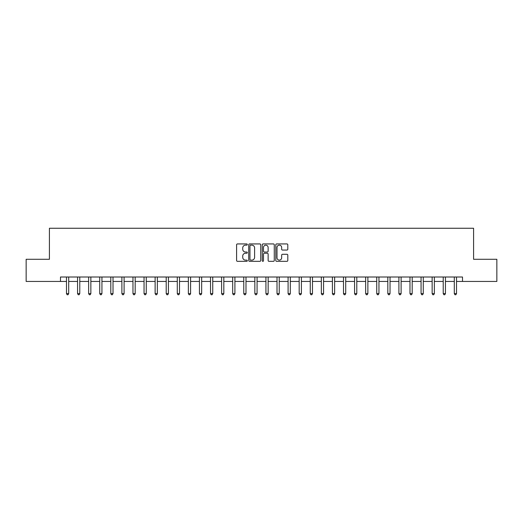 <?xml version="1.0" encoding="UTF-8"?>
<svg xmlns="http://www.w3.org/2000/svg" width="523" height="523" viewBox="0 0 523 523"><rect width="100%" height="100%" fill="white"/><g stroke="black" fill="none" stroke-linecap="round" stroke-linejoin="round"><path stroke-width="0.78" d="M247.32 244.542A0.608 0.608 0 0 0 246.706 243.934L237.462 243.934A0.869 0.869 0 0 0 236.592 244.803L236.592 260.467A0.869 0.869 0 0 0 237.462 261.337L246.706 261.337A0.608 0.608 0 0 0 247.32 260.729A0.608 0.608 0 0 0 246.706 260.121L245.509 260.121A2.785 2.785 0 0 1 242.731 257.336L242.731 256.028A2.785 2.785 0 0 1 245.509 253.243L246.706 253.243A0.608 0.608 0 0 0 247.32 252.635A0.608 0.608 0 0 0 246.706 252.027L245.509 252.027A2.785 2.785 0 0 1 242.731 249.242L242.731 247.935A2.785 2.785 0 0 1 245.509 245.15L246.706 245.15A0.608 0.608 0 0 0 247.32 244.542M286.931 250.066A0.869 0.869 0 0 0 287.8 249.196L287.8 244.803A0.869 0.869 0 0 0 286.931 243.934L276.66 243.934A0.869 0.869 0 0 0 275.791 244.803L275.791 260.467A0.869 0.869 0 0 0 276.66 261.337L286.931 261.337A0.869 0.869 0 0 0 287.8 260.467L287.8 255.159A0.869 0.869 0 0 0 286.931 254.289L282.538 254.289A0.869 0.869 0 0 0 281.662 255.159L281.662 257.793A2.327 2.327 0 0 1 279.334 260.121A2.327 2.327 0 0 1 277.007 257.793L277.007 247.477A2.327 2.327 0 0 1 279.334 245.15A2.327 2.327 0 0 1 281.662 247.477L281.662 249.196A0.869 0.869 0 0 0 282.538 250.066L286.931 250.066M60.498 281.446L26.15 281.446L26.15 259.284L49.417 259.284L49.417 228.257L473.583 228.257L473.583 259.284L496.85 259.284L496.85 281.446L462.502 281.446L462.502 277.013L60.498 277.013L60.498 281.446L66.48 281.446M260.742 244.803A0.869 0.869 0 0 0 259.866 243.934L249.602 243.934A0.869 0.869 0 0 0 248.732 244.803L248.732 260.467A0.869 0.869 0 0 0 249.602 261.337L259.866 261.337A0.869 0.869 0 0 0 260.742 260.467L260.742 244.803M263.134 243.934L273.398 243.934A0.869 0.869 0 0 1 274.268 244.803L274.268 260.467A0.869 0.869 0 0 1 273.398 261.337L269.005 261.337A0.869 0.869 0 0 1 268.136 260.467L268.136 254.113A0.869 0.869 0 0 0 267.266 253.243L264.35 253.243A0.869 0.869 0 0 0 263.481 254.113L263.481 260.729A0.608 0.608 0 0 1 262.873 261.337A0.608 0.608 0 0 1 262.258 260.729L262.258 244.803A0.869 0.869 0 0 1 263.134 243.934M68.696 281.446L77.561 281.446M79.777 281.446L88.642 281.446M90.858 281.446L99.723 281.446M101.939 281.446L110.804 281.446M113.02 281.446L121.885 281.446M124.101 281.446L132.966 281.446M135.182 281.446L144.047 281.446M146.263 281.446L155.128 281.446M157.345 281.446L166.209 281.446M168.426 281.446L177.29 281.446M179.507 281.446L188.372 281.446M190.588 281.446L199.446 281.446M201.662 281.446L210.527 281.446M212.743 281.446L221.608 281.446M223.824 281.446L232.689 281.446M234.905 281.446L243.77 281.446M245.987 281.446L254.851 281.446M257.068 281.446L265.932 281.446M268.149 281.446L277.013 281.446M279.23 281.446L288.095 281.446M290.311 281.446L299.176 281.446M301.392 281.446L310.257 281.446M312.473 281.446L321.338 281.446M323.554 281.446L332.412 281.446M334.628 281.446L343.493 281.446M345.71 281.446L354.574 281.446M356.791 281.446L365.655 281.446M367.872 281.446L376.737 281.446M378.953 281.446L387.818 281.446M390.034 281.446L398.899 281.446M401.115 281.446L409.98 281.446M412.196 281.446L421.061 281.446M423.277 281.446L432.142 281.446M434.358 281.446L443.223 281.446M445.439 281.446L454.304 281.446M456.52 281.446L462.502 281.446M250.556 245.15A0.608 0.608 0 0 0 249.948 245.764L249.948 259.513A0.608 0.608 0 0 0 250.556 260.121L251.818 260.121A2.785 2.785 0 0 0 254.603 257.336L254.603 247.935A2.785 2.785 0 0 0 251.818 245.15L250.556 245.15M268.136 247.523A2.327 2.327 0 0 0 265.808 245.195A2.327 2.327 0 0 0 263.481 247.523L263.481 251.158A0.869 0.869 0 0 0 264.35 252.027L267.266 252.027A0.869 0.869 0 0 0 268.136 251.158L268.136 247.523M68.807 277.013L68.761 277.125A0.889 0.889 0 0 0 68.696 277.458L68.696 293.586L66.48 293.586L66.48 277.458A0.889 0.889 0 0 0 66.421 277.125L66.375 277.013M68.696 293.586L68.036 294.743L67.147 294.743L66.48 293.586M79.888 277.013L79.842 277.125A0.889 0.889 0 0 0 79.777 277.458L79.777 293.586L77.561 293.586L77.561 277.458A0.889 0.889 0 0 0 77.502 277.125L77.456 277.013M79.777 293.586L79.117 294.743L78.228 294.743L77.561 293.586M90.969 277.013L90.924 277.125A0.889 0.889 0 0 0 90.858 277.458L90.858 293.586L88.642 293.586L88.642 277.458A0.889 0.889 0 0 0 88.583 277.125L88.537 277.013M90.858 293.586L90.198 294.743L89.309 294.743L88.642 293.586M102.05 277.013L102.005 277.125A0.889 0.889 0 0 0 101.939 277.458L101.939 293.586L99.723 293.586L99.723 277.458A0.889 0.889 0 0 0 99.658 277.125L99.618 277.013M101.939 293.586L101.279 294.743L100.39 294.743L99.723 293.586M113.131 277.013L113.086 277.125A0.889 0.889 0 0 0 113.02 277.458L113.02 293.586L110.804 293.586L110.804 277.458A0.889 0.889 0 0 0 110.739 277.125L110.693 277.013M113.02 293.586L112.353 294.743L111.471 294.743L110.804 293.586M124.213 277.013L124.167 277.125A0.889 0.889 0 0 0 124.101 277.458L124.101 293.586L121.885 293.586L121.885 277.458A0.889 0.889 0 0 0 121.82 277.125L121.774 277.013M124.101 293.586L123.435 294.743L122.552 294.743L121.885 293.586M135.294 277.013L135.248 277.125A0.889 0.889 0 0 0 135.182 277.458L135.182 293.586L132.966 293.586L132.966 277.458A0.889 0.889 0 0 0 132.901 277.125L132.855 277.013M135.182 293.586L134.516 294.743L133.633 294.743L132.966 293.586M146.375 277.013L146.329 277.125A0.889 0.889 0 0 0 146.263 277.458L146.263 293.586L144.047 293.586L144.047 277.458A0.889 0.889 0 0 0 143.982 277.125L143.936 277.013M146.263 293.586L145.597 294.743L144.714 294.743L144.047 293.586M157.456 277.013L157.41 277.125A0.889 0.889 0 0 0 157.345 277.458L157.345 293.586L155.128 293.586L155.128 277.458A0.889 0.889 0 0 0 155.063 277.125L155.017 277.013M157.345 293.586L156.678 294.743L155.795 294.743L155.128 293.586M168.53 277.013L168.491 277.125A0.889 0.889 0 0 0 168.426 277.458L168.426 293.586L166.209 293.586L166.209 277.458A0.889 0.889 0 0 0 166.144 277.125L166.098 277.013M168.426 293.586L167.759 294.743L166.87 294.743L166.209 293.586M179.611 277.013L179.566 277.125A0.889 0.889 0 0 0 179.507 277.458L179.507 293.586L177.29 293.586L177.29 277.458A0.889 0.889 0 0 0 177.225 277.125L177.179 277.013M179.507 293.586L178.84 294.743L177.951 294.743L177.29 293.586M190.692 277.013L190.647 277.125A0.889 0.889 0 0 0 190.588 277.458L190.588 293.586L188.372 293.586L188.372 277.458A0.889 0.889 0 0 0 188.306 277.125L188.26 277.013M190.588 293.586L189.921 294.743L189.032 294.743L188.372 293.586M201.773 277.013L201.728 277.125A0.889 0.889 0 0 0 201.662 277.458L201.662 293.586L199.446 293.586L199.446 277.458A0.889 0.889 0 0 0 199.387 277.125L199.341 277.013M201.662 293.586L201.002 294.743L200.113 294.743L199.446 293.586M212.854 277.013L212.809 277.125A0.889 0.889 0 0 0 212.743 277.458L212.743 293.586L210.527 293.586L210.527 277.458A0.889 0.889 0 0 0 210.468 277.125L210.423 277.013M212.743 293.586L212.083 294.743L211.194 294.743L210.527 293.586M223.936 277.013L223.89 277.125A0.889 0.889 0 0 0 223.824 277.458L223.824 293.586L221.608 293.586L221.608 277.458A0.889 0.889 0 0 0 221.549 277.125L221.504 277.013M223.824 293.586L223.164 294.743L222.275 294.743L221.608 293.586M235.017 277.013L234.971 277.125A0.889 0.889 0 0 0 234.905 277.458L234.905 293.586L232.689 293.586L232.689 277.458A0.889 0.889 0 0 0 232.624 277.125L232.585 277.013M234.905 293.586L234.245 294.743L233.356 294.743L232.689 293.586M246.098 277.013L246.052 277.125A0.889 0.889 0 0 0 245.987 277.458L245.987 293.586L243.77 293.586L243.77 277.458A0.889 0.889 0 0 0 243.705 277.125L243.659 277.013M245.987 293.586L245.32 294.743L244.437 294.743L243.77 293.586M257.179 277.013L257.133 277.125A0.889 0.889 0 0 0 257.068 277.458L257.068 293.586L254.851 293.586L254.851 277.458A0.889 0.889 0 0 0 254.786 277.125L254.74 277.013M257.068 293.586L256.401 294.743L255.518 294.743L254.851 293.586M268.26 277.013L268.214 277.125A0.889 0.889 0 0 0 268.149 277.458L268.149 293.586L265.932 293.586L265.932 277.458A0.889 0.889 0 0 0 265.867 277.125L265.821 277.013M268.149 293.586L267.482 294.743L266.599 294.743L265.932 293.586M279.341 277.013L279.295 277.125A0.889 0.889 0 0 0 279.23 277.458L279.23 293.586L277.013 293.586L277.013 277.458A0.889 0.889 0 0 0 276.948 277.125L276.902 277.013M279.23 293.586L278.563 294.743L277.68 294.743L277.013 293.586M290.415 277.013L290.376 277.125A0.889 0.889 0 0 0 290.311 277.458L290.311 293.586L288.095 293.586L288.095 277.458A0.889 0.889 0 0 0 288.029 277.125L287.983 277.013M290.311 293.586L289.644 294.743L288.755 294.743L288.095 293.586M301.496 277.013L301.451 277.125A0.889 0.889 0 0 0 301.392 277.458L301.392 293.586L299.176 293.586L299.176 277.458A0.889 0.889 0 0 0 299.11 277.125L299.064 277.013M301.392 293.586L300.725 294.743L299.836 294.743L299.176 293.586M312.577 277.013L312.532 277.125A0.889 0.889 0 0 0 312.473 277.458L312.473 293.586L310.257 293.586L310.257 277.458A0.889 0.889 0 0 0 310.191 277.125L310.146 277.013M312.473 293.586L311.806 294.743L310.917 294.743L310.257 293.586M323.659 277.013L323.613 277.125A0.889 0.889 0 0 0 323.554 277.458L323.554 293.586L321.338 293.586L321.338 277.458A0.889 0.889 0 0 0 321.272 277.125L321.227 277.013M323.554 293.586L322.887 294.743L321.998 294.743L321.338 293.586M334.74 277.013L334.694 277.125A0.889 0.889 0 0 0 334.628 277.458L334.628 293.586L332.412 293.586L332.412 277.458A0.889 0.889 0 0 0 332.353 277.125L332.308 277.013M334.628 293.586L333.968 294.743L333.079 294.743L332.412 293.586M345.821 277.013L345.775 277.125A0.889 0.889 0 0 0 345.71 277.458L345.71 293.586L343.493 293.586L343.493 277.458A0.889 0.889 0 0 0 343.434 277.125L343.389 277.013M345.71 293.586L345.049 294.743L344.16 294.743L343.493 293.586M356.902 277.013L356.856 277.125A0.889 0.889 0 0 0 356.791 277.458L356.791 293.586L354.574 293.586L354.574 277.458A0.889 0.889 0 0 0 354.509 277.125L354.47 277.013M356.791 293.586L356.13 294.743L355.241 294.743L354.574 293.586M367.983 277.013L367.937 277.125A0.889 0.889 0 0 0 367.872 277.458L367.872 293.586L365.655 293.586L365.655 277.458A0.889 0.889 0 0 0 365.59 277.125L365.544 277.013M367.872 293.586L367.205 294.743L366.322 294.743L365.655 293.586M379.064 277.013L379.018 277.125A0.889 0.889 0 0 0 378.953 277.458L378.953 293.586L376.737 293.586L376.737 277.458A0.889 0.889 0 0 0 376.671 277.125L376.625 277.013M378.953 293.586L378.286 294.743L377.403 294.743L376.737 293.586M390.145 277.013L390.099 277.125A0.889 0.889 0 0 0 390.034 277.458L390.034 293.586L387.818 293.586L387.818 277.458A0.889 0.889 0 0 0 387.752 277.125L387.706 277.013M390.034 293.586L389.367 294.743L388.484 294.743L387.818 293.586M401.226 277.013L401.18 277.125A0.889 0.889 0 0 0 401.115 277.458L401.115 293.586L398.899 293.586L398.899 277.458A0.889 0.889 0 0 0 398.833 277.125L398.788 277.013M401.115 293.586L400.448 294.743L399.565 294.743L398.899 293.586M412.307 277.013L412.261 277.125A0.889 0.889 0 0 0 412.196 277.458L412.196 293.586L409.98 293.586L409.98 277.458A0.889 0.889 0 0 0 409.914 277.125L409.869 277.013M412.196 293.586L411.529 294.743L410.647 294.743L409.98 293.586M423.382 277.013L423.342 277.125A0.889 0.889 0 0 0 423.277 277.458L423.277 293.586L421.061 293.586L421.061 277.458A0.889 0.889 0 0 0 420.995 277.125L420.95 277.013M423.277 293.586L422.61 294.743L421.721 294.743L421.061 293.586M434.463 277.013L434.417 277.125A0.889 0.889 0 0 0 434.358 277.458L434.358 293.586L432.142 293.586L432.142 277.458A0.889 0.889 0 0 0 432.076 277.125L432.031 277.013M434.358 293.586L433.691 294.743L432.802 294.743L432.142 293.586M445.544 277.013L445.498 277.125A0.889 0.889 0 0 0 445.439 277.458L445.439 293.586L443.223 293.586L443.223 277.458A0.889 0.889 0 0 0 443.158 277.125L443.112 277.013M445.439 293.586L444.772 294.743L443.883 294.743L443.223 293.586M456.625 277.013L456.579 277.125A0.889 0.889 0 0 0 456.52 277.458L456.52 293.586L454.304 293.586L454.304 277.458A0.889 0.889 0 0 0 454.239 277.125L454.193 277.013M456.52 293.586L455.853 294.743L454.964 294.743L454.304 293.586"/></g></svg>
